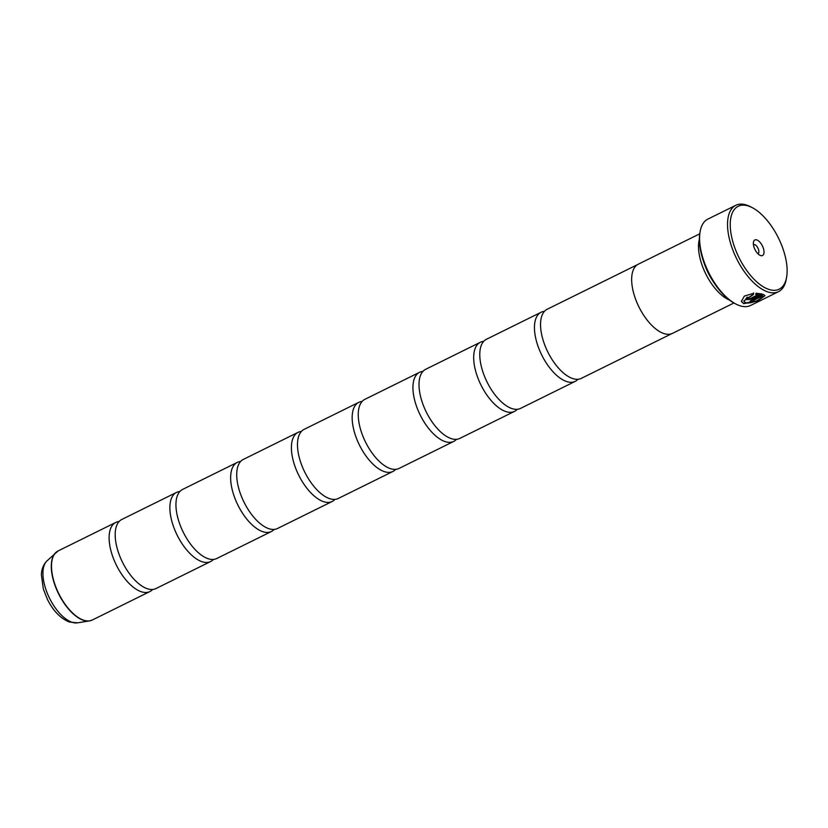 <?xml version="1.0" encoding="UTF-8"?>
<svg xmlns="http://www.w3.org/2000/svg" width="828" height="828" viewBox="0 0 828 828"><rect width="100%" height="100%" fill="white"/><g stroke="black" fill="none" stroke-linecap="round" stroke-linejoin="round"><path stroke-width="1.24" d="M179.842 491.521A38.543 18.351 63.7 0 0 176.509 492.432L121.819 519.456A38.543 18.351 63.7 0 0 119.056 554.253A38.543 18.351 63.7 0 0 147.146 588.667A38.543 18.351 63.7 0 0 155.964 588.553L210.654 561.529A38.543 18.351 63.7 0 0 213.396 559.438M240.606 461.496A38.543 18.351 63.7 0 0 237.274 462.407L182.584 489.431A38.543 18.351 63.7 0 0 179.821 524.227A38.543 18.351 63.7 0 0 207.911 558.641A38.543 18.351 63.7 0 0 216.729 558.527L271.418 531.504A38.543 18.351 63.7 0 0 274.161 529.413M301.361 431.471A38.543 18.351 63.7 0 0 298.039 432.371L243.349 459.405A38.543 18.351 63.7 0 0 240.586 494.202A38.543 18.351 63.7 0 0 268.676 528.616A38.543 18.351 63.7 0 0 277.494 528.502L332.183 501.478A38.543 18.351 63.7 0 0 334.926 499.377M362.126 401.445A38.543 18.351 63.7 0 0 358.793 402.346L304.114 429.37A38.543 18.351 63.7 0 0 301.351 464.177A38.543 18.351 63.7 0 0 329.44 498.58A38.543 18.351 63.7 0 0 338.259 498.477L392.948 471.453A38.543 18.351 63.7 0 0 395.691 469.352M422.891 371.42A38.543 18.351 63.7 0 0 419.558 372.321L364.879 399.344A38.543 18.351 63.7 0 0 362.115 434.141A38.543 18.351 63.7 0 0 390.205 468.555A38.543 18.351 63.7 0 0 399.024 468.451L453.713 441.427A38.543 18.351 63.7 0 0 456.456 439.326M483.655 341.384A38.543 18.351 63.7 0 0 480.323 342.295L425.633 369.319A38.543 18.351 63.7 0 0 422.88 404.116A38.543 18.351 63.7 0 0 450.97 438.529A38.543 18.351 63.7 0 0 459.788 438.416L514.478 411.392A38.543 18.351 63.7 0 0 517.221 409.301M544.42 311.359A38.543 18.351 63.7 0 0 541.088 312.27L486.398 339.294A38.543 18.351 63.7 0 0 483.645 374.09A38.543 18.351 63.7 0 0 511.735 408.504A38.543 18.351 63.7 0 0 520.553 408.39L575.232 381.366A38.543 18.351 63.7 0 0 577.985 379.276M637.581 264.587L547.163 309.268A38.543 18.351 63.7 0 0 544.41 344.065A38.543 18.351 63.7 0 0 572.5 378.479A38.543 18.351 63.7 0 0 581.318 378.365L671.725 333.694M764.917 295.565L756.73 300.968L743.585 303.338L741.339 301.32M753.615 292.946L753.314 294.23L743.741 300.988L753.397 294.582L753.697 293.288L744.382 296.082L741.35 301.423L743.668 303.679L757.113 301.185L764.968 295.741L763.478 294.457L750.116 301.061A48.169 22.936 63.7 0 0 751.482 301.423L762.422 296.02C765.124 297.863 750.934 304.456 745.583 302.737L743.741 300.988M748.481 298.732L748.709 297.894A48.169 22.936 -116.3 0 1 747.229 297.086L745.852 298.908L746.566 299.674L751.586 299.167L762.07 293.992L756.109 293.236L755.788 294.468L758.22 294.602L750.158 298.587L748.481 298.732L748.709 297.894M761.553 293.857L751.503 298.825L746.483 299.332L745.821 298.732M768.591 289.324A46.244 22.025 63.7 0 0 786.6 277.297A46.244 22.025 63.7 0 0 752.155 207.59A46.244 22.025 63.7 0 0 748.781 206.141A46.244 22.025 63.7 0 0 732.014 238.557A46.244 22.025 63.7 0 0 768.591 289.324M786.6 277.297L786.248 279.284A48.169 22.936 -116.3 0 1 778.506 291.663A48.169 22.936 -116.3 0 1 767.484 291.808A48.169 22.936 -116.3 0 1 732.376 248.793A48.169 22.936 -116.3 0 1 735.823 205.292A48.169 22.936 -116.3 0 1 746.846 205.158A48.169 22.936 -116.3 0 1 750.365 206.669L752.155 207.59M756.823 239.934A8.673 4.13 63.7 0 0 753.449 242.18A8.673 4.13 63.7 0 0 759.907 255.252A8.673 4.13 63.7 0 0 760.539 255.531A8.673 4.13 63.7 0 0 763.685 249.445A8.673 4.13 63.7 0 0 756.823 239.934M757.879 253.71A5.009 2.38 63.7 0 0 758.013 253.647A5.009 2.38 63.7 0 0 758.376 249.124A5.009 2.38 63.7 0 0 754.722 244.653A5.009 2.38 63.7 0 0 753.583 244.664A5.009 2.38 63.7 0 0 753.449 244.746M735.823 205.292L707.868 219.099A48.169 22.936 63.7 0 0 700.136 231.488A48.169 22.936 63.7 0 0 736.02 304.104A48.169 22.936 63.7 0 0 739.539 305.615A48.169 22.936 63.7 0 0 750.561 305.48L778.506 291.663M119.077 521.547A38.543 18.351 63.7 0 0 115.744 522.458A38.543 18.351 63.7 0 0 112.981 557.254A38.543 18.351 63.7 0 0 141.071 591.668A38.543 18.351 63.7 0 0 149.889 591.554A38.543 18.351 63.7 0 0 152.631 589.464M176.509 492.432A38.543 18.351 63.7 0 0 173.745 527.229A38.543 18.351 63.7 0 0 201.835 561.643A38.543 18.351 63.7 0 0 210.654 561.529M699.743 233.827L638.295 264.194A38.574 18.371 63.7 0 0 635.531 299.022A38.574 18.371 63.7 0 0 663.652 333.467A38.574 18.371 63.7 0 0 672.481 333.363L733.918 302.996M237.274 462.407A38.543 18.351 63.7 0 0 234.51 497.204A38.543 18.351 63.7 0 0 262.6 531.617A38.543 18.351 63.7 0 0 271.418 531.504M298.039 432.371A38.543 18.351 63.7 0 0 295.275 467.178A38.543 18.351 63.7 0 0 323.365 501.592A38.543 18.351 63.7 0 0 332.183 501.478M358.793 402.346A38.543 18.351 63.7 0 0 356.04 437.153A38.543 18.351 63.7 0 0 384.13 471.556A38.543 18.351 63.7 0 0 392.948 471.453M419.558 372.321A38.543 18.351 63.7 0 0 416.805 407.117A38.543 18.351 63.7 0 0 444.895 441.531A38.543 18.351 63.7 0 0 453.713 441.427M480.323 342.295A38.543 18.351 63.7 0 0 477.559 377.092A38.543 18.351 63.7 0 0 505.66 411.506A38.543 18.351 63.7 0 0 514.478 411.392M541.088 312.27A38.543 18.351 63.7 0 0 538.324 347.067A38.543 18.351 63.7 0 0 566.424 381.48A38.543 18.351 63.7 0 0 575.232 381.366M699.381 239.137A38.574 18.371 63.7 0 0 705.756 273.882A38.574 18.371 63.7 0 0 729.489 300.067M704.297 263.563A36.649 17.45 63.7 0 0 713.063 281.313M736.02 304.104L734.943 303.555A47.02 22.387 -116.3 0 1 699.919 232.678L700.136 231.488M755.705 294.116L758.22 294.602M762.34 295.679L751.482 301.423M751.4 301.081A48.169 22.936 -116.3 0 1 750.53 300.864M115.744 522.458L58.136 550.92A38.543 18.351 63.7 0 0 55.372 585.727A38.543 18.351 63.7 0 0 83.462 620.131A38.543 18.351 63.7 0 0 92.281 620.027L89.465 620.917A38.502 18.33 -116.3 0 1 83.224 620.213A38.502 18.33 -116.3 0 1 56.159 588.418A38.502 18.33 -116.3 0 1 55.714 552.618A38.502 18.33 -116.3 0 1 56.894 551.665M90.935 620.555A38.502 18.33 -116.3 0 1 89.465 620.917L77.542 622.842L69.355 622.025C60.485 618.392 53.189 610.888 47.475 599.513L43.335 589.019L41.4 574.963C41.514 569.312 43.356 564.634 46.937 560.918A34.911 16.622 63.7 0 0 47.341 593.376A34.911 16.622 63.7 0 0 71.881 622.211A34.911 16.622 63.7 0 0 77.542 622.842M92.281 620.027L149.889 591.554M46.937 560.918L58.136 550.92"/></g></svg>
